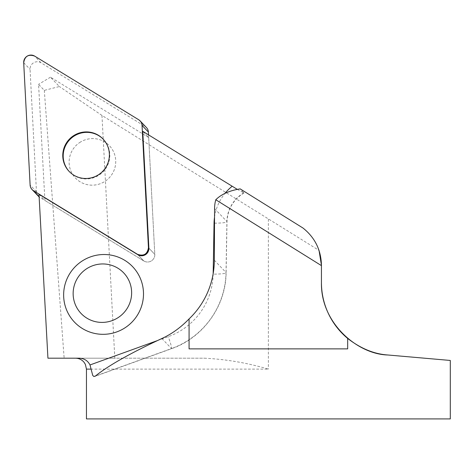<?xml version="1.0" encoding="UTF-8"?>
<svg xmlns="http://www.w3.org/2000/svg" width="474" height="474" viewBox="0 0 474 474"><rect width="100%" height="100%" fill="white"/><g stroke="black" fill="none" stroke-linecap="round" stroke-linejoin="round"><path stroke-width="0.36" stroke-dasharray="2.37 1.78" d="M80.598 141.963A23.451 23.149 -43.6 0 0 75.437 178.04A23.451 23.149 -43.6 0 0 108.38 178.657A23.451 23.149 -43.6 0 0 109.417 145.719A23.451 23.149 -43.6 0 0 80.598 141.963A23.451 23.149 136.4 0 1 109.417 145.719A23.451 23.149 136.4 0 1 113.819 170.859A23.451 23.149 136.4 0 1 92.424 185.174A23.451 23.149 136.4 0 1 75.437 178.04A23.451 23.149 136.4 0 1 80.598 141.963M148.54 134.871L154.802 254.378A7.223 7.128 136.4 0 1 143.829 260.973L39.822 197.356A7.223 7.128 136.4 0 1 39.123 196.87M38.394 196.206A7.223 7.128 136.4 0 1 36.462 191.697L30.052 69.388A7.223 7.128 136.4 0 1 41.019 62.787L145.026 126.404A7.223 7.128 136.4 0 1 146.454 127.559M148.676 137.549L50.493 77.197L59.38 86.535L44.307 90.368L38.566 84.331L44.906 200.466L143.829 260.973A7.223 7.128 -43.6 0 0 154.802 254.378L148.676 137.549L142.751 131.316M237.308 189.375L243.986 192.954L240.182 188.883M44.307 90.368L64.144 358.196L114.809 358.196L101.969 115.437L319.032 250.414C315.927 241.367 310.594 233.913 303.028 228.059M101.969 115.437L59.38 86.535M50.493 77.197L38.566 84.331M64.144 358.196L47.933 358.196M38.981 194.239L44.906 200.466M321.437 265.215L321.437 282.498M387.862 354.99L450.3 360.453M450.3 418.915L86.452 418.915M189.079 348.876L347.673 348.876M86.452 369.116L268.379 369.116C247.339 362.894 226.021 359.256 204.418 358.196L114.809 358.196M79.277 358.196L204.418 358.196M69.299 171.588A23.451 23.149 -43.6 0 0 69.506 171.813A23.451 23.149 -43.6 0 0 86.499 178.941A23.451 23.149 -43.6 0 0 107.888 164.626A23.451 23.149 -43.6 0 0 103.492 139.492A23.451 23.149 -43.6 0 0 103.279 139.267M148.877 248.145L154.802 254.378L148.877 248.145M41.019 62.787L34.667 56.11M138.675 119.726L145.026 126.404M36.462 191.697L30.111 185.02M23.7 62.71L30.052 69.388M143.829 260.973L137.904 254.745L143.829 260.973M39.111 196.609L39.822 197.356M268.379 219.178L268.379 369.116M243.903 192.794A33.654 33.227 -43.6 0 0 226.91 221.536A14.552 1.665 1 0 1 226.999 221.725A14.552 1.665 1 0 1 214.503 223.153M214.532 217.133A48.212 47.59 136.4 0 1 225.014 193.351M157.522 340.551L168.294 336.659A67.314 66.449 -43.6 0 0 213.158 274.126L213.164 273.682M161.901 338.507L171.458 348.562L95.422 376.048M214.337 260.22L226.021 272.509A81.866 80.817 136.4 0 1 171.458 348.562A14.552 0.942 -109.9 0 0 171.641 348.663A14.552 0.942 -109.9 0 0 168.294 336.659M214.568 208.56L226.91 221.536L226.021 272.509A14.552 1.665 1 0 1 226.11 272.692A14.552 1.665 1 0 1 213.158 274.126M103.492 139.492L103.065 139.042M69.506 171.813L69.085 171.363M243.986 192.954C233.273 199.655 227.609 209.247 226.999 221.725L226.11 272.692C225.974 305.967 203.174 337.743 171.641 348.663L94.723 376.463"/><path stroke-width="0.71" d="M140.108 120.882A7.223 7.128 -43.6 0 0 138.675 119.726L34.667 56.11A7.223 7.128 -43.6 0 0 23.7 62.71L30.111 185.02A7.223 7.128 -43.6 0 0 33.47 190.678L137.478 254.295A7.223 7.128 -43.6 0 0 148.451 247.701L142.04 125.391A7.223 7.128 -43.6 0 0 140.108 120.882L146.454 127.559A7.223 7.128 136.4 0 1 148.392 132.068L148.54 134.871M39.123 196.87A7.223 7.128 136.4 0 1 38.394 196.206L32.042 189.523M74.246 135.286A23.451 23.149 -43.6 0 0 69.085 171.363A23.451 23.149 -43.6 0 0 102.028 171.979A23.451 23.149 -43.6 0 0 103.065 139.042A23.451 23.149 -43.6 0 0 74.246 135.286M347.673 338.448A72.771 72.771 0 0 1 321.437 282.498C320.59 323.552 358.018 354.386 387.862 354.99C374.122 354.066 360.726 348.556 347.673 338.448L347.673 348.876L189.079 348.876L189.079 318.907C180.742 327.51 171.683 334.046 161.901 338.507C130.143 353.29 107.983 365.804 95.422 376.048L93.852 376.486L92.726 375.42L90.007 364.956C87.749 360.637 84.171 358.385 79.277 358.196L47.933 358.196L38.981 194.239L137.904 254.745A7.223 7.128 -43.6 0 0 148.877 248.145L142.751 131.316L237.308 189.375M319.032 250.414L321.437 265.215C321.064 249.976 314.926 237.593 303.028 228.059L240.182 188.883C229.535 190.572 221.399 194.192 215.783 199.755L321.437 265.624L321.437 282.498M387.862 354.99L450.3 360.453L450.3 418.915L86.452 418.915L86.452 369.116L85.379 364.387L84.058 362.29C81.836 359.636 78.998 358.273 75.538 358.196M189.079 318.907A82.926 81.866 46.4 0 0 214.337 260.22L214.568 208.56A34.092 33.654 46.4 0 1 215.783 199.755M321.437 265.215L321.437 265.624M103.569 334.318A40.172 39.656 -43.6 0 0 108.433 333.963A40.172 39.656 -43.6 0 0 136.411 271.306A40.172 39.656 -43.6 0 0 68.203 276.348A40.172 39.656 -43.6 0 0 103.569 334.318M103.279 139.267A23.451 23.149 -43.6 0 0 70.549 138.876A23.451 23.149 -43.6 0 0 69.299 171.588M105.951 322.142A29.424 29.05 136.4 0 1 75.467 282.101A29.424 29.05 136.4 0 1 125.746 275.293A29.424 29.05 136.4 0 1 105.951 322.142M30.111 184.99C30.3 187.455 31.432 189.357 33.494 190.696L137.472 254.289C143.711 256.434 147.373 254.236 148.451 247.689L142.04 125.414C141.85 122.95 140.719 121.048 138.657 119.715L34.679 56.116C28.44 53.971 24.778 56.169 23.7 62.716L30.111 184.99M148.451 247.701L148.877 248.145M148.392 132.068L142.04 125.391M137.904 254.745L137.478 254.295M33.47 190.678L39.111 196.609M91.156 369.116L86.452 369.116M214.503 223.153A14.552 1.665 1 0 1 214.047 223.153A48.212 47.59 136.4 0 1 214.532 217.133M225.014 193.351A48.212 47.59 136.4 0 1 232.147 186.264M90.007 364.956L157.522 340.551M213.164 273.682L214.047 223.153"/></g></svg>
